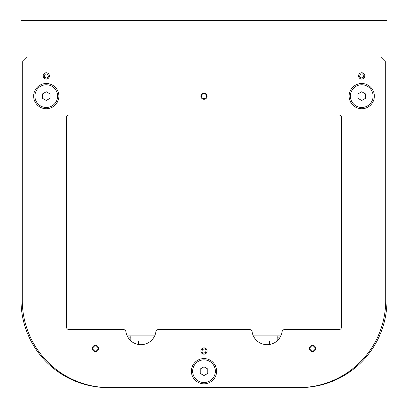 <?xml version="1.0" encoding="UTF-8"?>
<svg xmlns="http://www.w3.org/2000/svg" width="408" height="408" viewBox="0 0 408 408"><rect width="100%" height="100%" fill="white"/><g stroke="black" fill="none" stroke-linecap="round" stroke-linejoin="round"><path stroke-width="0.61" d="M203.852 98.629A2.525 2.525 0 0 1 201.481 95.962A2.525 2.525 0 0 1 204.148 93.59A2.525 2.525 0 0 1 206.519 96.263A2.525 2.525 0 0 1 203.852 98.629M98.002 348.483A2.525 2.525 0 0 1 95.482 351.007A2.525 2.525 0 0 1 92.958 348.483A2.525 2.525 0 0 1 95.482 345.959A2.525 2.525 0 0 1 98.002 348.483M315.042 348.483A2.525 2.525 0 0 1 312.518 351.007A2.525 2.525 0 0 1 309.998 348.483A2.525 2.525 0 0 1 312.518 345.959A2.525 2.525 0 0 1 315.042 348.483M362.732 73.012A3.075 3.075 0 0 0 358.821 74.924A3.075 3.075 0 0 0 360.733 78.831A3.075 3.075 0 0 0 364.645 76.923A3.075 3.075 0 0 0 362.732 73.012M363.166 77.571L361.024 77.989L359.586 76.342L360.295 74.271L362.442 73.853L363.875 75.5L363.166 77.571M49.174 76.939A3.075 3.075 0 0 0 47.287 73.017A3.075 3.075 0 0 0 43.365 74.904A3.075 3.075 0 0 0 45.252 78.826A3.075 3.075 0 0 0 49.174 76.939M44.61 77.347L44.207 75.2L45.864 73.772L47.925 74.496L48.333 76.643L46.675 78.071L44.61 77.347M201.685 348.978A3.075 3.075 0 0 0 201.975 353.323A3.075 3.075 0 0 0 206.315 353.032A3.075 3.075 0 0 0 206.025 348.692A3.075 3.075 0 0 0 201.685 348.978M203.577 353.15L201.929 351.711L202.358 349.564L204.423 348.86L206.071 350.304L205.642 352.446L203.577 353.15M207.157 96.109A3.157 3.157 0 0 0 204 92.958A3.157 3.157 0 0 0 200.843 96.109A3.157 3.157 0 0 0 204 99.266A3.157 3.157 0 0 0 207.157 96.109M158.391 329.557A2.525 2.525 0 0 0 155.892 331.719A15.142 15.142 0 0 1 125.919 331.719A2.525 2.525 0 0 0 123.42 329.557L68.983 329.557A2.525 2.525 0 0 1 66.458 327.032L66.458 117.565A2.525 2.525 0 0 1 68.983 115.041L339.017 115.041A2.525 2.525 0 0 1 341.542 117.565L341.542 327.032A2.525 2.525 0 0 1 339.017 329.557L284.58 329.557A2.525 2.525 0 0 0 282.081 331.719A15.142 15.142 0 0 1 252.108 331.719A2.525 2.525 0 0 0 249.609 329.557L158.391 329.557M22.292 300.533A87.067 87.067 0 0 0 109.359 387.6L298.641 387.6A87.067 87.067 0 0 0 385.708 300.533L385.708 62.042L380.659 56.992L27.341 56.992L22.292 62.042L22.292 300.533M364.885 75.924A3.157 3.157 0 0 1 361.733 79.076A3.157 3.157 0 0 1 358.576 75.924A3.157 3.157 0 0 1 361.733 72.767A3.157 3.157 0 0 1 364.885 75.924M207.157 351.007A3.157 3.157 0 0 1 204 354.159A3.157 3.157 0 0 1 200.843 351.007A3.157 3.157 0 0 1 204 347.851A3.157 3.157 0 0 1 207.157 351.007M49.424 75.924A3.157 3.157 0 0 1 46.267 79.076A3.157 3.157 0 0 1 43.115 75.924A3.157 3.157 0 0 1 46.267 72.767A3.157 3.157 0 0 1 49.424 75.924M309.366 348.483A3.157 3.157 0 0 0 312.518 351.635A3.157 3.157 0 0 0 315.675 348.483A3.157 3.157 0 0 0 312.518 345.326A3.157 3.157 0 0 0 309.366 348.483M92.325 348.483A3.157 3.157 0 0 0 95.482 351.635A3.157 3.157 0 0 0 98.634 348.483A3.157 3.157 0 0 0 95.482 345.326A3.157 3.157 0 0 0 92.325 348.483M277.108 340.91L257.076 340.91M357.949 364.278L357.949 365.43A87.067 87.067 0 0 1 299.9 387.6L269.617 387.6M269.617 344.485L269.617 340.91M150.924 340.91L130.891 340.91M138.383 387.6L108.1 387.6A87.067 87.067 0 0 1 21.032 300.533L21.032 20.4L386.968 20.4L386.968 300.533A87.067 87.067 0 0 1 357.949 365.43M138.383 340.91L138.383 344.485M50.051 365.43L50.051 364.278M356.026 86.292A11.358 11.358 0 0 1 371.55 90.403A11.358 11.358 0 0 1 367.44 105.932A11.358 11.358 0 0 1 351.915 101.816A11.358 11.358 0 0 1 356.026 86.292M365.522 98.287L361.743 100.48L357.954 98.308L357.938 93.937L361.718 91.739L365.512 93.916L365.522 98.287M374.35 96.109A12.617 12.617 0 0 1 361.733 108.732A12.617 12.617 0 0 1 349.115 96.109A12.617 12.617 0 0 1 361.733 83.492A12.617 12.617 0 0 1 374.35 96.109M58.885 96.109A12.617 12.617 0 0 1 46.267 108.732A12.617 12.617 0 0 1 33.65 96.109A12.617 12.617 0 0 1 46.267 83.492A12.617 12.617 0 0 1 58.885 96.109M216.617 371.198A12.617 12.617 0 0 1 204 383.816A12.617 12.617 0 0 1 191.383 371.198A12.617 12.617 0 0 1 204 358.576A12.617 12.617 0 0 1 216.617 371.198M34.91 96.109A11.358 11.358 0 0 1 46.267 84.757A11.358 11.358 0 0 1 57.625 96.109A11.358 11.358 0 0 1 46.267 107.467A11.358 11.358 0 0 1 34.91 96.109M50.051 93.927L50.051 98.297L46.267 100.48L42.483 98.297L42.483 93.927L46.267 91.739L50.051 93.927M192.642 371.198A11.358 11.358 0 0 1 204 359.841A11.358 11.358 0 0 1 215.358 371.198A11.358 11.358 0 0 1 204 382.551A11.358 11.358 0 0 1 192.642 371.198M207.784 369.01L207.784 373.381L204 375.569L200.216 373.381L200.216 369.01L204 366.823L207.784 369.01M280.857 335.866L253.327 335.866M154.673 335.866L127.143 335.866M280.204 337.125L277.19 337.125L277.19 335.866L277.19 340.843M130.81 340.843L130.81 335.866L130.81 337.125L130.81 335.866L130.81 337.125L127.796 337.125"/></g></svg>
